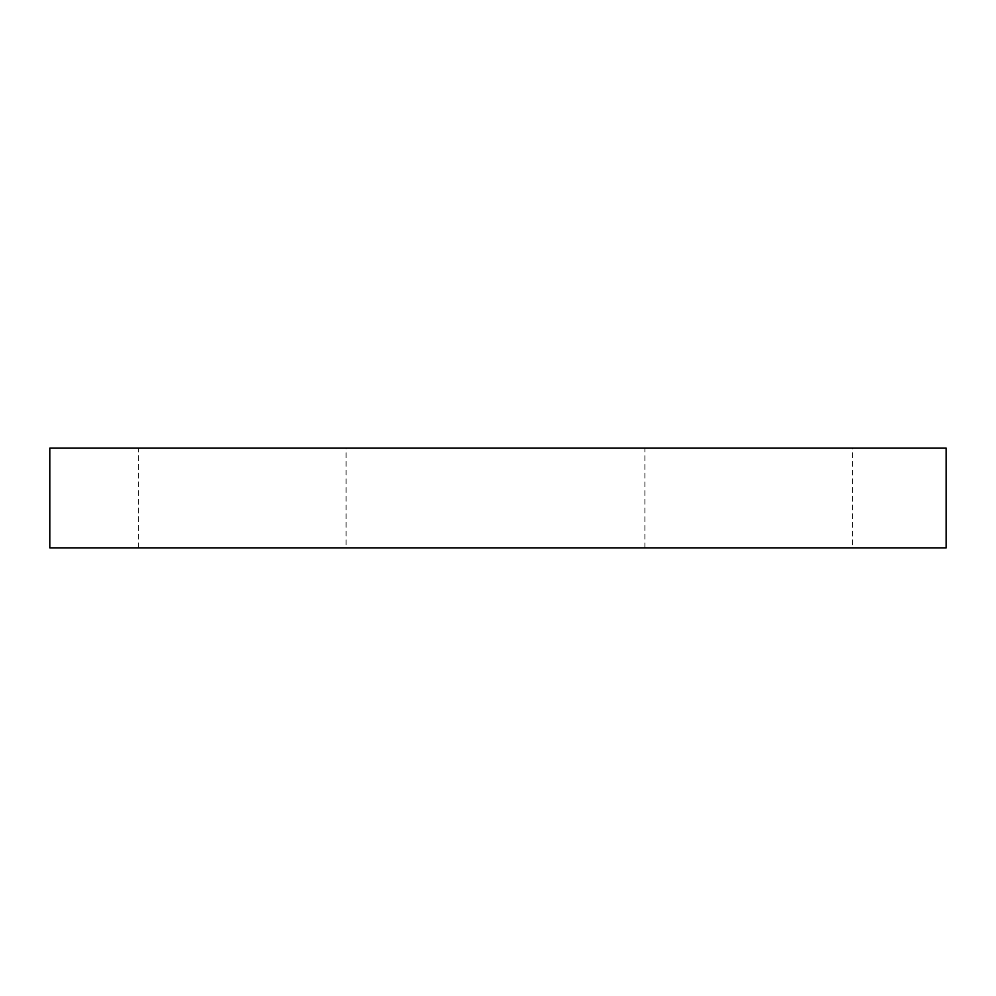 <?xml version="1.0" encoding="UTF-8"?>
<svg xmlns="http://www.w3.org/2000/svg" width="996" height="996" viewBox="0 0 996 996"><rect width="100%" height="100%" fill="white"/><g stroke="black" fill="none" stroke-linecap="round" stroke-linejoin="round"><path stroke-width="0.75" stroke-dasharray="4.98 3.74" d="M946.2 448.15L49.8 448.15L49.8 547.85L946.2 547.85L946.2 448.15M346.073 547.85L138.432 547.85L346.073 547.85L346.073 448.15L138.432 448.15L346.073 448.15M852.514 547.85L644.873 547.85L852.514 547.85L852.514 448.15L644.873 448.15L852.514 448.15M138.432 547.85L138.432 448.15M644.873 547.85L644.873 448.15"/><path stroke-width="1.49" d="M946.2 547.85L946.2 448.15L49.8 448.15L49.8 547.85L946.2 547.85"/></g></svg>
